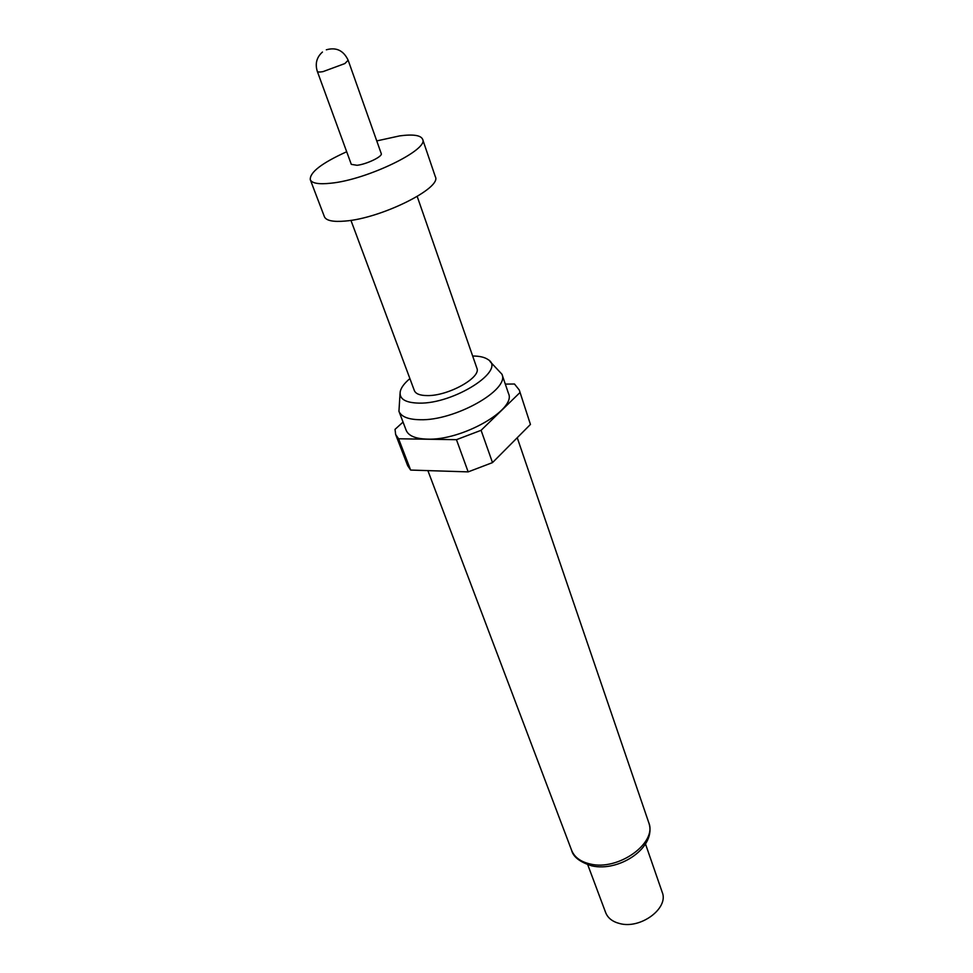 <?xml version="1.0" encoding="UTF-8"?>
<svg xmlns="http://www.w3.org/2000/svg" width="973" height="973" viewBox="0 0 973 973"><rect width="100%" height="100%" fill="white"/><g stroke="black" fill="none" stroke-linecap="round" stroke-linejoin="round"><path stroke-width="1.46" d="M348.152 60.229L381.246 153.588C382.924 156.385 366.663 164.267 357.055 165.288L351.302 164.364L317.295 71.333C317.672 72.124 319.57 72.221 322.987 71.637L344.856 63.561L348.152 60.229C343.542 50.487 336.269 47.008 326.332 49.793M376.758 140.915L399.721 135.879C413.136 134.104 420.774 135.235 422.61 139.248C429.19 149.538 367.101 179.725 331.063 183.192C318.84 184.517 311.907 183.35 310.29 179.689C309.694 172.355 321.832 163.038 346.692 151.739M422.61 139.248L435.345 176.745C442.18 187.959 381.112 218.402 345.245 221.053C333.082 222.112 326.125 220.664 324.386 216.687L310.29 179.689M409.901 378.606C404.573 383.046 401.375 387.242 400.317 391.182C398.869 398.796 405.084 402.773 418.937 403.126C453.892 404.136 506.702 370.166 488.069 359.584C484.736 357.237 479.604 356.033 472.659 356.009M400.025 393.81L398.942 411.311C401.204 416.687 408.21 419.497 419.947 419.728C454.573 421.029 509.986 389.759 501.946 374.216L489.954 361.433M398.942 411.311L406.191 430.334C408.502 435.843 415.507 438.774 427.208 439.127C461.725 440.781 516.639 409.438 508.502 393.506L501.946 374.216M587.753 864.729L605.656 912.601C607.833 918.074 612.516 921.723 619.692 923.547C640.575 929.434 669.083 908.137 662.212 892.241L645.488 843.944M350.937 220.336L414.376 390.623C415.751 393.883 420.044 395.537 427.293 395.585C448.249 396.084 481.635 377.402 476.867 368.122L417.21 196.473M403.041 422.087L395.026 429.361L395.658 434.53L407.651 465.653L410.642 470.068L468.171 471.881L492.508 462.601L530.443 424.435L519.278 390.027L514.486 384.007L505.303 384.104M395.658 434.53L398.602 438.774L410.642 470.068M530.443 424.435L519.278 390.027M468.171 471.881L456.459 439.687L481.088 430.309L492.508 462.601M456.459 439.687L398.602 438.774M519.801 392.715L481.088 430.309M648.711 822.501C657.456 847.094 619.339 872.38 591.73 865.836C579.92 862.09 573.219 856.897 571.601 850.268C574.398 857.201 580.589 861.774 590.173 863.988C618.305 871.188 657.602 842.837 648.711 822.501L517.235 437.716M571.601 850.268L427.877 470.604M322.452 52.043C316.663 57.212 314.948 63.646 317.295 71.333"/></g></svg>
